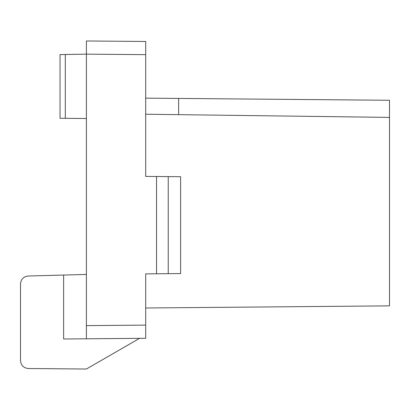<?xml version="1.0" encoding="UTF-8"?>
<svg xmlns="http://www.w3.org/2000/svg" width="410" height="410" viewBox="0 0 410 410"><rect width="100%" height="100%" fill="white"/><g stroke="black" fill="none" stroke-linecap="round" stroke-linejoin="round"><path stroke-width="0.61" d="M65.308 118.326L60.034 118.28L60.034 54.607L65.308 54.515L65.308 118.326L86.392 118.51M178.642 114.656L178.642 98.431L389.5 100.271L389.5 117.403L145.699 114.226M145.699 54.023L145.699 54.663L145.699 54.023M156.538 273.783L156.538 176.5L180.62 176.71L180.62 273.572L145.699 273.875L145.699 338.286L86.392 338.803L86.392 40.969L145.699 41.487L145.699 54.663L86.392 54.146L65.308 54.515M145.699 98.144L178.642 98.431M156.538 176.5L145.699 176.402L145.699 54.663M389.5 117.403L389.5 305.86L145.699 307.987M86.392 274.439L63.632 275.048L63.632 339.003L86.392 338.803M63.632 275.048L28.198 276.002C23.514 276.576 20.951 279.21 20.5 283.904L20.5 360.615C20.966 365.377 23.58 368.016 28.336 368.523L86.392 369.031L139.549 338.342M20.5 347.946L20.5 360.615M168.233 176.602L168.233 273.68M86.392 325.627L145.699 325.109"/></g></svg>

